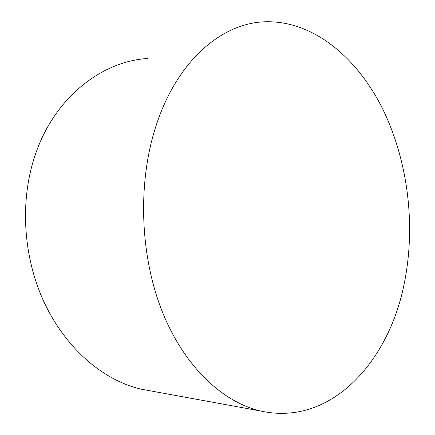 <?xml version="1.0" encoding="UTF-8"?>
<svg xmlns="http://www.w3.org/2000/svg" width="435" height="435" viewBox="0 0 435 435"><rect width="100%" height="100%" fill="white"/><g stroke="black" fill="none" stroke-linecap="round" stroke-linejoin="round"><path stroke-width="0.65" d="M155.621 127.129C137.656 183.146 139.923 254.731 161.831 310.508C183.831 366.226 222.481 402.353 261.109 411.097C331.535 426.512 389.673 360.74 404.534 282.043C415.86 224.694 407.927 161.01 382.963 109.538C357.94 58.779 314.684 21.152 266.677 21.75C223.177 22.076 177.078 59.508 155.621 127.129M149.363 390.668L141.495 389.227C104.444 380.968 66.745 349.783 44.571 303.206C22.718 256.851 19.211 198.577 36.409 151.543C56.523 95.542 103.22 61.107 147.802 58.469M261.054 411.086L141.495 389.227"/></g></svg>
